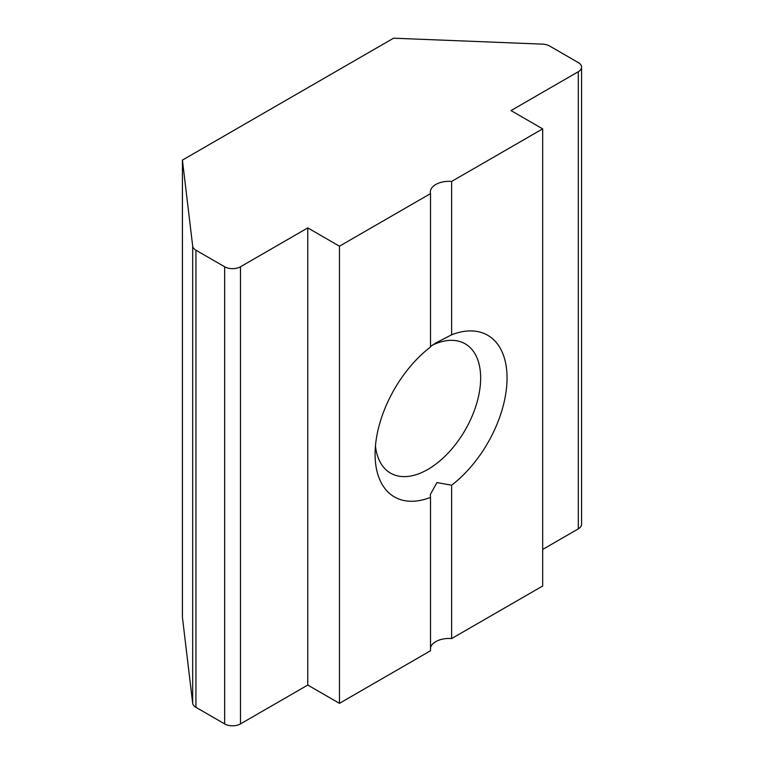 <?xml version="1.0" encoding="UTF-8"?>
<svg xmlns="http://www.w3.org/2000/svg" width="764" height="764" viewBox="0 0 764 764"><rect width="100%" height="100%" fill="white"/><g stroke="black" fill="none" stroke-linecap="round" stroke-linejoin="round"><path stroke-width="1.15" d="M430.504 346.579L435.786 342.96L451.619 334.794A93.313 53.872 -60 0 1 507.048 378.008A93.313 53.872 -60 0 1 451.619 485.216L436.97 482.561L430.323 494.451L430.504 497.402A93.313 53.872 -60 0 1 375.086 454.198A93.313 53.872 -60 0 1 430.504 346.99L430.504 193.626A18.661 10.772 0 0 1 430.323 192.098A18.661 10.772 0 0 1 451.619 181.431L542.679 128.868L511.001 110.579L578.31 71.72A11.202 6.465 0 0 0 581.585 67.156A11.202 6.465 0 0 0 578.31 62.581L549.602 46.002A11.202 6.465 0 0 0 542.45 44.131L393.555 38.2L182.415 160.106L182.415 617.245L192.681 703.205L192.681 246.065A11.202 6.465 0 0 0 195.937 250.191L224.645 266.77A11.202 6.465 0 0 0 240.479 266.77L307.777 227.911L307.777 685.05L339.455 703.338L430.504 650.766L430.504 497.402M375.449 445.937A74.652 43.099 120 0 0 390.538 473.126A74.652 43.099 120 0 0 448.067 453.128A74.652 43.099 120 0 0 480.651 378.008A74.652 43.099 120 0 0 465.19 343.829A74.652 43.099 120 0 0 432.071 345.299M451.619 334.794L451.619 181.431M307.777 227.911L339.455 246.199L430.504 193.626M339.455 246.199L339.455 703.338M542.679 128.868L542.679 586.007L451.619 638.57L451.619 485.216M542.679 549.431L578.31 528.86L578.31 71.72M182.415 160.106L192.681 246.065M195.937 250.191L195.937 707.33L224.645 723.909L224.645 266.77M240.479 266.77L240.479 723.909L307.777 685.05M581.585 67.156L581.585 524.295A11.202 6.465 180 0 1 578.31 528.86M451.619 638.57A18.661 10.772 0 0 0 430.504 647.719M240.479 723.909A11.202 6.465 180 0 1 224.645 723.909M195.937 707.33A11.202 6.465 180 0 1 192.681 703.205"/></g></svg>
